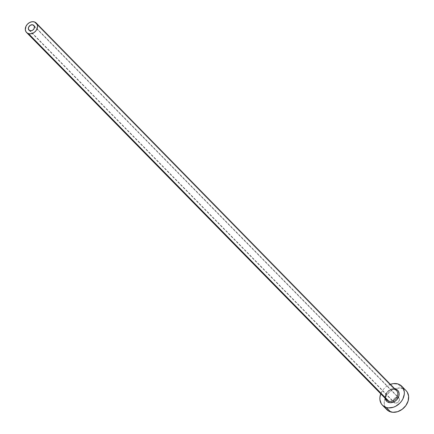 <?xml version="1.0" encoding="UTF-8"?>
<svg xmlns="http://www.w3.org/2000/svg" width="434" height="434" viewBox="0 0 434 434"><rect width="100%" height="100%" fill="white"/><g stroke="black" fill="none" stroke-linecap="round" stroke-linejoin="round"><path stroke-width="0.33" stroke-dasharray="2.17 1.63" d="M394.983 403.077L29.968 30.727L394.983 403.077L394.061 402.546L393.383 400.528L394.067 398.781L395.548 397.49L397.88 397.186A3.385 2.685 -44.4 0 0 394.088 398.748A3.385 2.685 -44.4 0 0 394.012 402.502A3.385 2.685 -44.4 0 0 394.983 403.077A3.385 2.685 -44.4 0 0 398.77 401.515A3.385 2.685 -44.4 0 0 398.846 397.761A3.385 2.685 -44.4 0 0 397.88 397.186L399.361 398.613L399.128 400.924L397.316 402.774L394.983 403.077M34.389 26.393L397.88 397.186L34.389 26.393M394.804 388.799L391.425 389.076L387.643 391.441L385.365 395.249L385.132 398.276A7.785 6.179 135.6 0 1 388.061 391.039A7.785 6.179 135.6 0 1 395.434 388.945A1.014 0.564 -73.6 0 1 394.723 389.482A1.014 0.564 106.4 0 0 395.434 388.945M394.566 389.39L34.313 21.895L394.566 389.39A6.77 5.371 -44.4 0 0 386.992 392.504A6.77 5.371 -44.4 0 0 386.835 400.018C382.69 396.774 389.444 387.35 394.718 389.477L396.502 390.535A6.77 5.371 -44.4 0 0 394.566 389.39A6.77 5.371 -44.4 0 0 387.258 392.152A6.77 5.371 -44.4 0 0 386.385 399.47M406.099 390.654A13.541 10.742 -44.4 0 0 402.226 388.354L397.897 383.944L402.226 388.354A13.541 10.742 -44.4 0 0 387.068 394.587A13.541 10.742 -44.4 0 0 386.759 409.609M390.925 384.161L386.347 386.537L384.35 388.278L382.647 390.307L380.754 393.812A13.541 10.742 135.6 0 1 390.426 384.334M406.088 390.638L404.217 389.2L400.007 387.963L395.249 388.576L390.676 390.953L386.976 394.723L384.714 399.318L384.236 404.038L385.614 408.161M29.002 30.152L394.012 402.502M33.836 25.416L398.846 397.761"/><path stroke-width="0.65" d="M29.968 30.727A3.385 2.685 135.6 0 1 29.002 30.152A3.385 2.685 135.6 0 1 29.078 26.398A3.385 2.685 135.6 0 1 32.865 24.841L34.351 26.262L34.118 28.579L32.859 30.082L31.715 30.673L29.469 30.516L28.367 28.758L28.72 26.989L30.532 25.139L32.865 24.841A3.385 2.685 135.6 0 1 33.836 25.416A3.385 2.685 135.6 0 1 33.76 29.17A3.385 2.685 135.6 0 1 29.968 30.727M386.385 399.47A6.77 5.371 -44.4 0 0 388.772 401.162A1.014 0.564 -73.6 0 1 388.772 402.486A7.785 6.179 135.6 0 1 385.132 398.276M26.582 32.523L386.835 400.018A6.77 5.371 -44.4 0 0 388.772 401.162A6.77 5.371 -44.4 0 0 396.351 398.049A6.77 5.371 -44.4 0 0 396.502 390.535L36.255 23.045A6.77 5.371 135.6 0 1 36.098 30.554A6.77 5.371 135.6 0 1 28.519 33.673L388.772 401.162L28.519 33.673A6.77 5.371 135.6 0 1 26.582 32.523A6.77 5.371 135.6 0 1 26.74 25.015A6.77 5.371 135.6 0 1 34.313 21.895A6.77 5.371 135.6 0 1 36.255 23.045M382.43 405.199L386.759 409.609A13.541 10.742 -44.4 0 0 390.638 411.909A13.541 10.742 -44.4 0 0 405.79 405.676A13.541 10.742 -44.4 0 0 406.099 390.654L401.776 386.238A13.541 10.742 135.6 0 1 401.461 401.26A13.541 10.742 135.6 0 1 386.309 407.493L390.638 411.909L386.309 407.493A13.541 10.742 135.6 0 1 382.43 405.199A13.541 10.742 135.6 0 1 380.754 393.812L379.913 397.289L379.907 399.622L381.291 403.745L382.62 405.383L386.309 407.493L388.528 407.884L393.28 407.271L395.64 406.289L399.855 403.153L401.559 401.124L402.898 398.889L404.293 394.143L404.298 391.815L402.915 387.687L399.893 384.784L397.897 383.944A13.541 10.742 135.6 0 1 401.776 386.238M390.426 384.334A13.541 10.742 135.6 0 1 397.897 383.944L393.323 383.623L390.426 384.334M394.804 388.799L397.555 390.161L398.32 391.099L399.112 393.47L398.841 396.188L396.562 399.996L394.137 401.797L390.047 402.714L387.622 402.003L386.651 401.276L385.359 399.215L385.094 397.962M385.614 408.161L388.642 411.063L392.851 412.3L397.609 411.687L402.188 409.311L405.888 405.54L408.15 400.945L408.627 396.231L407.244 392.103L405.915 390.47M34.313 21.895L32.029 21.738L29.648 22.497L27.543 24.065L26.018 26.197L25.318 29.734L26.013 31.796L27.521 33.25L29.631 33.868L32.008 33.559L34.297 32.376L36.147 30.489L37.275 28.194L37.514 25.834L36.825 23.772L34.313 21.895M395.434 388.945A7.785 6.179 135.6 0 1 398.309 397.544A7.785 6.179 135.6 0 1 388.772 402.486A1.014 0.564 106.4 0 0 388.772 401.162A6.77 5.371 -44.4 0 0 396.079 398.396A6.77 5.371 -44.4 0 0 396.958 391.077A6.77 5.371 -44.4 0 0 394.566 389.39"/></g></svg>
